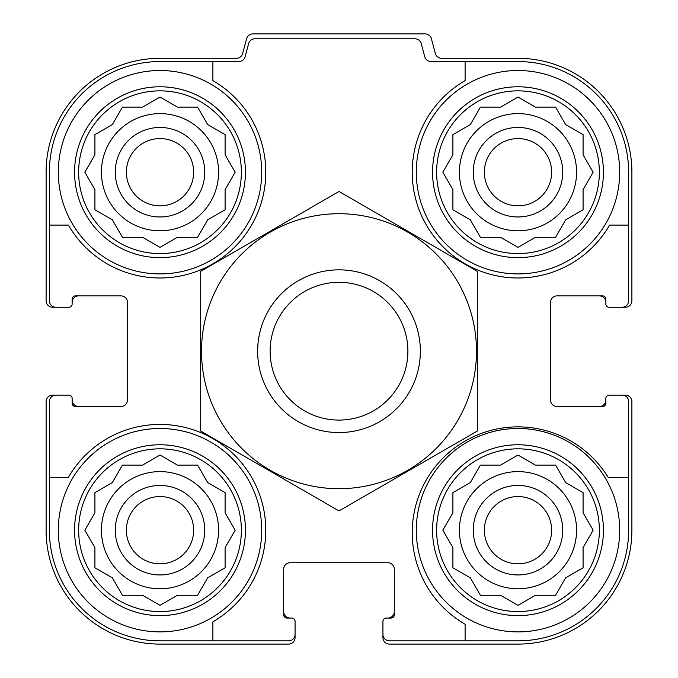 <?xml version="1.0" encoding="UTF-8"?>
<svg xmlns="http://www.w3.org/2000/svg" width="678" height="678" viewBox="0 0 678 678"><rect width="100%" height="100%" fill="white"/><g stroke="black" fill="none" stroke-linecap="round" stroke-linejoin="round"><path stroke-width="1.02" d="M101.429 172.212A58.579 58.579 0 0 0 160.008 230.791A58.579 58.579 0 0 0 218.587 172.212A58.579 58.579 0 0 0 160.008 113.633A58.579 58.579 0 0 0 101.429 172.212M459.413 172.212A58.579 58.579 0 0 0 517.992 230.791A58.579 58.579 0 0 0 576.571 172.212A58.579 58.579 0 0 0 517.992 113.633A58.579 58.579 0 0 0 459.413 172.212M459.413 530.196A58.579 58.579 0 0 0 517.992 588.775A58.579 58.579 0 0 0 576.571 530.196A58.579 58.579 0 0 0 517.992 471.617A58.579 58.579 0 0 0 459.413 530.196M101.429 530.196A58.579 58.579 0 0 0 160.008 588.775A58.579 58.579 0 0 0 218.587 530.196A58.579 58.579 0 0 0 160.008 471.617A58.579 58.579 0 0 0 101.429 530.196M160.008 61.562L212.892 61.562L212.892 80.614A105.768 105.768 0 0 1 234.8 247.004A105.768 105.768 0 0 1 68.41 225.096L49.358 225.096L49.358 172.212A110.65 110.65 0 0 1 160.008 61.562M49.358 530.196L49.358 477.312L68.41 477.312A105.768 105.768 0 0 1 234.8 455.404A105.768 105.768 0 0 1 212.892 621.794L212.892 640.846L160.008 640.846A110.65 110.65 0 0 1 49.358 530.196M628.642 172.212L628.642 225.096L609.59 225.096A105.768 105.768 0 0 1 443.2 247.004A105.768 105.768 0 0 1 465.108 80.614L465.108 61.562L517.992 61.562A110.65 110.65 0 0 1 628.642 172.212M628.642 477.312L628.642 530.196A110.65 110.65 0 0 1 517.992 640.846L465.108 640.846L465.108 624.235A105.768 105.768 0 0 1 442.209 458.862A105.768 105.768 0 0 1 608.141 477.312L628.642 477.312L628.642 401.647A6.509 6.509 0 0 0 622.133 395.138L609.115 395.138A3.254 3.254 0 0 0 605.861 398.393L605.861 403.274A3.254 3.254 0 0 1 602.606 406.529L557.045 406.529A6.509 6.509 0 0 1 550.536 400.02L550.536 302.388A6.509 6.509 0 0 1 557.045 295.879L602.606 295.879A3.254 3.254 0 0 1 605.861 299.134L605.861 304.015A3.254 3.254 0 0 0 609.115 307.27L622.133 307.27A6.509 6.509 0 0 0 628.642 300.761L628.642 225.096M465.108 61.562L431.047 61.562A6.509 6.509 0 0 1 424.759 56.74L421.241 43.604A6.509 6.509 0 0 0 414.953 38.782L254.911 38.782A6.509 6.509 0 0 0 248.623 43.604L245.105 56.74A6.509 6.509 0 0 1 238.817 61.562L212.892 61.562M49.358 225.096L49.358 300.761A6.509 6.509 0 0 0 55.867 307.27L68.885 307.27A3.254 3.254 0 0 0 72.139 304.015L72.139 299.134A3.254 3.254 0 0 1 75.394 295.879L120.955 295.879A6.509 6.509 0 0 1 127.464 302.388L127.464 400.02A6.509 6.509 0 0 1 120.955 406.529L75.394 406.529A3.254 3.254 0 0 1 72.139 403.274L72.139 398.393A3.254 3.254 0 0 0 68.885 395.138L55.867 395.138A6.509 6.509 0 0 0 49.358 401.647L49.358 477.312M212.892 640.846L288.557 640.846A6.509 6.509 0 0 0 295.066 634.337L295.066 621.319A3.254 3.254 0 0 0 291.811 618.065L286.93 618.065A3.254 3.254 0 0 1 283.675 614.81L283.675 569.249A6.509 6.509 0 0 1 290.184 562.74L387.816 562.74A6.509 6.509 0 0 1 394.325 569.249L394.325 614.81A3.254 3.254 0 0 1 391.07 618.065L386.189 618.065A3.254 3.254 0 0 0 382.934 621.319L382.934 634.337A6.509 6.509 0 0 0 389.443 640.846L465.108 640.846M622.133 307.27L625.387 307.27A6.509 6.509 0 0 0 631.896 300.761L631.896 172.212A113.904 113.904 0 0 0 517.992 58.308L441.624 58.308A6.509 6.509 0 0 1 435.335 53.486L431.386 38.722A6.509 6.509 0 0 0 425.098 33.9L252.902 33.9A6.509 6.509 0 0 0 246.614 38.722L242.665 53.486A6.509 6.509 0 0 1 236.376 58.308L160.008 58.308A113.904 113.904 0 0 0 46.104 172.212L46.104 300.761A6.509 6.509 0 0 0 52.613 307.27L55.867 307.27M67.258 307.27L68.885 307.27M68.885 395.138L67.258 395.138M55.867 395.138L52.613 395.138A6.509 6.509 0 0 0 46.104 401.647L46.104 530.196A113.904 113.904 0 0 0 160.008 644.1L288.557 644.1A6.509 6.509 0 0 0 295.066 637.591L295.066 634.337M295.066 622.946L295.066 621.319M382.934 621.319L382.934 622.946M382.934 634.337L382.934 637.591A6.509 6.509 0 0 0 389.443 644.1L517.992 644.1A113.904 113.904 0 0 0 631.896 530.196L631.896 401.647A6.509 6.509 0 0 0 625.387 395.138L622.133 395.138M610.742 395.138L609.115 395.138M609.115 307.27L610.742 307.27M78.648 295.879A6.509 6.509 0 0 0 72.139 302.388L72.139 304.015M72.139 398.393L72.139 400.02A6.509 6.509 0 0 0 78.648 406.529M283.675 611.556A6.509 6.509 0 0 0 290.184 618.065L291.811 618.065M386.189 618.065L387.816 618.065A6.509 6.509 0 0 0 394.325 611.556M599.352 406.529A6.509 6.509 0 0 0 605.861 400.02L605.861 398.393M605.861 304.015L605.861 302.388A6.509 6.509 0 0 0 599.352 295.879M599.352 530.196A81.36 81.36 0 0 1 477.312 600.657A81.36 81.36 0 0 1 477.312 459.735A81.36 81.36 0 0 1 599.352 530.196M619.692 530.196A101.7 101.7 0 0 1 467.142 618.268A101.7 101.7 0 0 1 467.142 442.124A101.7 101.7 0 0 1 619.692 530.196M533.12 596.615L535.434 595.284L555.57 595.284L565.638 577.842L583.08 567.774L583.08 547.638L593.148 530.196L583.08 512.754L583.08 492.618L565.638 482.55L555.57 465.108L535.434 465.108L517.992 455.04L500.55 465.108L480.414 465.108L470.346 482.55L452.904 492.618L452.904 512.754L442.836 530.196L452.904 547.638L452.904 567.774L470.346 577.842L480.414 595.284L500.55 595.284L517.992 605.352L535.434 595.284L555.57 595.284M562.74 530.196A44.748 44.748 0 0 1 495.618 568.952A44.748 44.748 0 0 1 495.618 491.44A44.748 44.748 0 0 1 562.74 530.196M551.629 530.196A33.637 33.637 0 0 1 501.178 559.325A33.637 33.637 0 0 1 501.178 501.067A33.637 33.637 0 0 1 551.629 530.196M599.352 172.212A81.36 81.36 0 0 1 477.312 242.673A81.36 81.36 0 0 1 477.312 101.751A81.36 81.36 0 0 1 599.352 172.212M619.692 172.212A101.7 101.7 0 0 1 467.142 260.284A101.7 101.7 0 0 1 467.142 84.14A101.7 101.7 0 0 1 619.692 172.212M533.12 238.631L535.434 237.3L555.57 237.3L565.638 219.858L583.08 209.79L583.08 189.654L593.148 172.212L583.08 154.77L583.08 134.634L565.638 124.566L555.57 107.124L535.434 107.124L517.992 97.056L500.55 107.124L480.414 107.124L470.346 124.566L452.904 134.634L452.904 154.77L442.836 172.212L452.904 189.654L452.904 209.79L470.346 219.858L480.414 237.3L500.55 237.3L517.992 247.368L535.434 237.3L555.57 237.3M562.74 172.212A44.748 44.748 0 0 1 495.618 210.968A44.748 44.748 0 0 1 495.618 133.456A44.748 44.748 0 0 1 562.74 172.212M551.629 172.212A33.637 33.637 0 0 1 501.178 201.341A33.637 33.637 0 0 1 501.178 143.083A33.637 33.637 0 0 1 551.629 172.212M241.368 530.196A81.36 81.36 0 0 1 119.328 600.657A81.36 81.36 0 0 1 119.328 459.735A81.36 81.36 0 0 1 241.368 530.196M261.708 530.196A101.7 101.7 0 0 1 109.158 618.268A101.7 101.7 0 0 1 109.158 442.124A101.7 101.7 0 0 1 261.708 530.196M241.368 172.212A81.36 81.36 0 0 1 119.328 242.673A81.36 81.36 0 0 1 119.328 101.751A81.36 81.36 0 0 1 241.368 172.212M261.708 172.212A101.7 101.7 0 0 1 109.158 260.284A101.7 101.7 0 0 1 109.158 84.14A101.7 101.7 0 0 1 261.708 172.212M175.136 596.615L177.45 595.284L197.586 595.284L207.654 577.842L225.096 567.774L225.096 547.638L235.164 530.196L225.096 512.754L225.096 492.618L207.654 482.55L197.586 465.108L177.45 465.108L160.008 455.04L142.566 465.108L122.43 465.108L112.362 482.55L94.92 492.618L94.92 512.754L84.852 530.196L94.92 547.638L94.92 567.774L112.362 577.842L122.43 595.284L142.566 595.284L160.008 605.352L177.45 595.284L197.586 595.284L198.925 592.97M204.756 530.196A44.748 44.748 0 0 1 137.634 568.952A44.748 44.748 0 0 1 137.634 491.44A44.748 44.748 0 0 1 204.756 530.196M193.645 530.196A33.637 33.637 0 0 1 143.194 559.325A33.637 33.637 0 0 1 143.194 501.067A33.637 33.637 0 0 1 193.645 530.196M175.136 238.631L177.45 237.3L197.586 237.3L207.654 219.858L225.096 209.79L225.096 189.654L235.164 172.212L225.096 154.77L225.096 134.634L207.654 124.566L197.586 107.124L177.45 107.124L160.008 97.056L142.566 107.124L122.43 107.124L112.362 124.566L94.92 134.634L94.92 154.77L84.852 172.212L94.92 189.654L94.92 209.79L112.362 219.858L122.43 237.3L142.566 237.3L160.008 247.368L177.45 237.3L197.586 237.3M204.756 172.212A44.748 44.748 0 0 1 137.634 210.968A44.748 44.748 0 0 1 137.634 133.456A44.748 44.748 0 0 1 204.756 172.212M193.645 172.212A33.637 33.637 0 0 1 143.194 201.341A33.637 33.637 0 0 1 143.194 143.083A33.637 33.637 0 0 1 193.645 172.212M225.096 547.638L226.427 545.324M226.427 515.068L225.096 512.754L225.096 492.618M209.968 483.88L207.654 482.55M177.45 465.108L175.136 463.777M144.88 463.777L142.566 465.108L122.43 465.108M97.234 491.279L94.92 492.618M94.92 512.754L93.589 515.068M93.589 545.324L94.92 547.638L94.92 567.774M142.566 595.284L144.88 596.615M583.08 547.638L584.411 545.324M584.411 515.068L583.08 512.754L583.08 492.618L580.766 491.279M535.434 465.108L533.12 463.777M502.864 463.777L500.55 465.108L480.414 465.108M470.346 482.55L468.032 483.88M452.904 512.754L451.573 515.068M451.573 545.324L452.904 547.638L452.904 567.774M479.075 592.97L480.414 595.284M500.55 595.284L502.864 596.615M583.08 189.654L584.411 187.34M584.411 157.084L583.08 154.77L583.08 134.634M535.434 107.124L533.12 105.793M502.864 105.793L500.55 107.124L480.414 107.124L479.075 109.438M452.904 154.77L451.573 157.084M451.573 187.34L452.904 189.654L452.904 209.79M468.032 218.528L470.346 219.858M500.55 237.3L502.864 238.631M580.766 211.129L583.08 209.79M225.096 189.654L226.427 187.34M226.427 157.084L225.096 154.77L225.096 134.634M198.925 109.438L197.586 107.124M177.45 107.124L175.136 105.793M144.88 105.793L142.566 107.124L122.43 107.124M94.92 154.77L93.589 157.084M93.589 187.34L94.92 189.654L94.92 209.79L97.234 211.129M142.566 237.3L144.88 238.631M207.654 219.858L209.968 218.528M270.124 351.204A68.876 68.876 0 0 1 373.442 291.548A68.876 68.876 0 0 1 373.442 410.86A68.876 68.876 0 0 1 270.124 351.204M257.64 351.204A81.36 81.36 0 0 1 379.68 280.743A81.36 81.36 0 0 1 379.68 421.665A81.36 81.36 0 0 1 257.64 351.204M339 488.702A137.498 137.498 0 0 1 219.926 282.455A137.498 137.498 0 0 1 458.074 282.455A137.498 137.498 0 0 1 339 488.702M200.688 271.353L200.688 431.055L339 510.915L477.312 431.055L477.312 271.353L339 191.493L200.688 271.353M603.42 530.196A85.428 85.428 0 0 1 475.278 604.183A85.428 85.428 0 0 1 475.278 456.209A85.428 85.428 0 0 1 603.42 530.196M603.42 172.212A85.428 85.428 0 0 1 475.278 246.199A85.428 85.428 0 0 1 475.278 98.225A85.428 85.428 0 0 1 603.42 172.212M245.436 530.196A85.428 85.428 0 0 1 117.294 604.183A85.428 85.428 0 0 1 117.294 456.209A85.428 85.428 0 0 1 245.436 530.196M245.436 172.212A85.428 85.428 0 0 1 117.294 246.199A85.428 85.428 0 0 1 117.294 98.225A85.428 85.428 0 0 1 245.436 172.212"/></g></svg>
